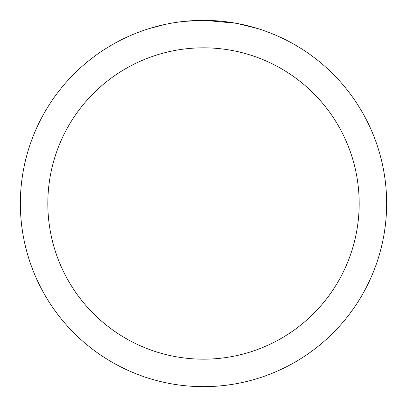 <?xml version="1.0" encoding="UTF-8"?>
<svg xmlns="http://www.w3.org/2000/svg" width="407" height="407" viewBox="0 0 407 407"><rect width="100%" height="100%" fill="white"/><g stroke="black" fill="none" stroke-linecap="round" stroke-linejoin="round"><path stroke-width="0.61" d="M203.5 47.823A155.678 155.678 0 0 1 359.178 203.5A155.678 155.678 0 0 1 203.5 359.178A155.678 155.678 0 0 1 47.823 203.5A155.678 155.678 0 0 1 203.5 47.823M203.5 20.35A183.15 183.15 0 0 1 386.65 203.5A183.15 183.15 0 0 1 203.5 386.65A183.15 183.15 0 0 1 20.35 203.5A183.15 183.15 0 0 1 203.5 20.35M236.899 23.423L257.911 28.622M236.035 23.265L204.797 20.355L209.732 20.457M226.053 21.744L226.826 21.841M182.845 21.52L180.611 21.785M149.094 28.622L165.054 24.43M175.498 22.502L180.611 21.79M190.074 20.843L192.989 20.655M202.208 20.355L183.71 21.423M176.119 22.41L176.862 22.299"/></g></svg>
